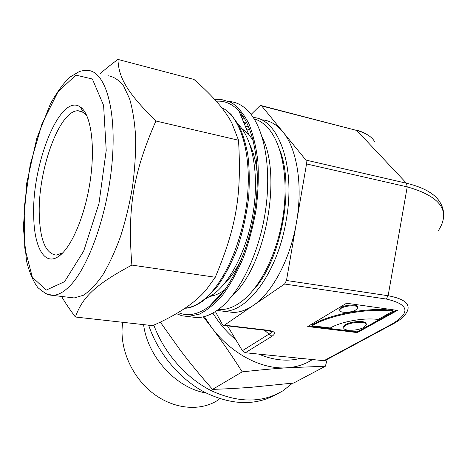 <?xml version="1.0" encoding="UTF-8"?>
<svg xmlns="http://www.w3.org/2000/svg" width="467" height="467" viewBox="0 0 467 467"><rect width="100%" height="100%" fill="white"/><g stroke="black" fill="none" stroke-linecap="round" stroke-linejoin="round"><path stroke-width="0.7" d="M286.487 280.48L284.596 284.018L386.145 299.014C408.894 304.169 410.966 312.446 392.368 323.835L393.769 323.538C399.069 320.741 403.062 317.502 405.759 313.83C411.894 305.114 406.016 299.084 388.124 295.739L286.487 280.48L306.533 163.94L407.23 186.876C441.023 196.543 451.268 211.323 437.964 231.218M262.016 119.832C269.751 120.468 276.68 124.455 282.815 131.793L261.707 105.951L260.907 105.495L259.547 106.126L251.094 114.444M242.385 350.705L245.315 352.748L272.004 336.258L268.974 334.115L242.385 350.705L227.482 325.884M300.421 358.323C287.538 361.75 273.644 360.349 258.747 354.109M235.847 339.818C226.845 332.235 219.181 323.322 212.853 313.065M244.352 123.953L246.774 122.757M443.638 215.392C443.743 211.189 442.769 207.249 440.72 203.559C436.003 194.412 424.579 187.635 406.459 183.216L305.908 160.076L306.533 163.94M305.908 160.076L282.815 131.793C296.965 148.506 303.065 185.183 296.492 222.327C290.276 259.518 272.15 292.978 253.096 305.558L284.596 284.018M217.108 310.392L222.957 311.174C247.014 313.094 277.719 272.454 286.183 220.383C296.008 166.375 278.455 118.694 253.289 117.515M243.716 122.436L246.389 121.998M279.406 148.95C295.354 186.87 280.836 262.185 252.466 290.982M212.345 303.877L211.866 303.62M62.829 252.799L56.285 255.11C45.842 253.721 40.174 240.394 39.292 215.118C37.576 171.272 59.105 110.008 78.193 110.755L83.517 112.494L86.996 116.038M143.591 324.629C147.566 356.811 176.427 388.258 206.029 392.963M122.763 322.306C118.805 346.461 130.888 375.882 152.265 392.735C173.619 409.647 201.16 411.871 218.97 399.478M392.368 323.835L323.952 360.705L245.315 352.748M267.177 330.513L268.21 330.297L224.399 325.178L223.629 325.435L222.397 324.512L215.375 311.553M224.399 325.178L253.096 305.558C246.121 310.251 239.355 312.534 232.799 312.405L227.289 311.717M212.97 303.322L212.549 302.896M270.662 331.261L271.164 331.821C271.555 332.627 270.825 333.391 268.974 334.115L264.445 330.198M378.048 319.469L392.893 311.238C369.52 307.59 329.264 314.968 312.137 325.756L330.321 327.992C340.799 321.646 364.161 317.426 378.048 319.469M323.952 360.705L325.312 360.39L393.459 323.707M363.752 327.396L366.186 325.067C368.206 320 344.669 322.481 343.817 327.42C342.258 331.226 357.413 331.185 363.752 327.396M355.644 310.024L357.512 308.15C359.17 303.941 340.641 305.809 339.883 309.925C338.581 313.106 350.664 313.159 355.644 310.024M307.735 326.544L346.555 303.241L397.464 310.415L357.296 332.603L307.735 326.544M396.273 310.251L357.173 331.885L308.734 325.943M392.893 311.238L392.753 310.491C369.385 306.831 329.142 314.215 312.026 325.014L312.137 325.756M366.105 324.116C367.296 319.259 344.483 321.886 343.694 326.69L343.77 327.641M357.413 307.257C358.603 303.171 340.472 305.132 339.754 309.166L339.853 310.053M357.296 332.603L357.173 331.885M153.824 325.12C164.162 353.198 186.45 378.428 211.872 390.972C238.929 403.138 262.682 403.033 283.142 390.657L292.529 383.15M148.658 325.195C158.05 353.262 179.567 378.988 204.715 392.28C231.527 405.268 255.431 405.963 276.423 394.364M204.283 316.591L211.633 327.53C231.317 353.91 261.975 369.782 287.158 367.78L325.371 366.227L293.702 383.016L252.378 387.178C239.904 388.176 226.623 388.912 212.532 389.39C200.232 375.462 189.333 362.199 179.848 349.596L160.298 322.084M203.338 316.824L211.633 327.53C221.72 340.852 231.906 355.632 242.192 371.86C259.343 369.992 274.333 368.626 287.158 367.78C296.691 367.085 305.132 364.336 312.487 359.543M325.371 366.227L327.221 359.362M242.192 371.86L212.532 389.39M214.948 300.334L215.772 300.655M248.438 126.329L245.414 126.493M238.339 124.531L239.495 125.746C252.816 140.211 258.969 174.506 253.441 210.88C247.93 247.253 231.509 280.626 213.991 293.831L206.029 298.629M117.953 59.42L193.98 79.443C212.678 95.758 225.316 110.329 231.889 123.154L238.52 140.24C241.766 195.51 236.372 227.003 215.281 277.24L206.239 289.768C195.381 302.692 177.524 314.653 152.674 325.645L75.409 317.017C82.268 297.712 94.392 285.068 131.875 265.098C127.316 208.346 133.136 173.076 155.902 121.006C126.423 91.917 118.671 77.452 117.953 59.42C111.012 64.516 105.081 69.297 100.148 73.768M107.912 75.73C113.685 76.547 118.939 80.003 123.667 86.091L129.604 98.8C132.739 109.617 134.759 122.447 135.658 137.286C135.844 153.001 134.8 169.474 132.523 186.724C129.563 203.968 125.605 220.459 120.649 236.185C115.244 251.042 109.331 263.896 102.903 274.742C96.36 284.175 89.851 291.011 83.383 295.255L74.195 297.958L69.729 297.409M61.545 296.411C65.065 302.517 69.688 309.387 75.409 317.017M33.717 216.326C31.581 164.641 60.103 92.256 80.377 107.031C90.902 113.895 95.577 145.751 90.084 181.704C84.667 217.663 70.278 249.816 57.61 257.048C43.892 265.431 34.126 246.162 33.717 216.326M250.102 145.196C253.873 153.31 256.295 163.275 257.381 175.09M241.532 259.15C236.261 269.646 230.429 277.935 224.043 284.018M242.18 129.067L242.607 129.02M246.453 128.985L249.722 129.487M218.089 298.232L217.067 298.063M211.353 296.136L210.973 295.944M242.029 118.402L244.177 118.063M254.141 118.846C259.489 120.387 264.369 123.737 268.776 128.91C282.383 144.904 288.594 179.614 283.06 216.069C277.532 252.524 260.954 286.148 242.717 300.625C234.977 306.72 227.458 309.703 220.173 309.574L218.369 309.481M240.832 115.542L243.056 116.324M262.18 137.193C282.553 176.398 265.098 267.381 232.333 295.617M229.484 101.537C236.711 102.063 243.289 105.612 249.22 112.179C264.614 129.306 271.794 169.276 265.344 211.726C258.911 254.176 239.769 293.054 219.402 308.699C211.563 314.694 203.997 317.653 196.706 317.578L191.056 316.906M214.802 99.599L220.833 99.325L231.398 102.524C238.03 107.019 243.832 114.012 248.806 123.492C253.149 134.321 256.179 147.041 257.901 161.652C258.771 177.069 258.146 193.163 256.027 209.94C253.061 226.682 248.823 242.636 243.313 257.807C237.201 272.115 230.365 284.45 222.812 294.811C215.036 303.795 207.19 310.251 199.281 314.186L187.88 316.527L181.932 315.768L176.339 313.626M216.285 101.246C224.592 100.493 232.14 103.744 238.929 111.006C254.223 127.544 261.38 167.402 254.918 209.899C248.485 252.39 229.385 291.227 209.28 306.387C198.031 314.659 187.67 316.708 178.196 312.528M241.783 128.524L248.666 134.268L253.19 140.544M225.234 289.371L225.117 289.458C220.132 293.276 215.229 295.558 210.413 296.3M215.281 277.24L131.875 265.098M155.902 121.006L238.52 140.24M386.145 299.014L388.124 295.739L407.23 186.876L406.459 183.216L356.759 130.462C365.679 132.862 371.644 136.586 374.645 141.647M272.004 336.258C276.231 333.321 274.964 331.337 268.21 330.297M261.707 105.951L356.759 130.462L261.24 105.583M221.615 107.597C239.933 115.612 251.731 152.388 247.399 197.086C243.149 241.754 223.366 285.465 202.287 300.888C196.385 305.266 190.647 307.695 185.072 308.173M74.195 297.958L50.15 295.08C47.891 295.033 43.81 292.558 37.909 287.654C33.32 281.665 29.52 272.775 26.508 260.983L23.35 227.33L26.724 183.041L36.84 138.22L50.343 104.065C56.945 92.168 63.442 83.208 69.846 77.183L79.478 71.428L84.212 70.429L86.979 70.441C104.223 69.892 116.411 106.248 112.366 159.089C108.443 211.855 88.707 267.772 69.174 286.615C63.413 292.284 57.972 295.191 52.853 295.348L45.924 293.766M64.557 281.677L46.245 290.095L32.328 277.252L24.757 247.907L24.138 208.264L30.192 164.763L41.989 123.79L57.996 91.789L75.87 75.117L92.355 78.993L103.592 105.373L106.219 150.333L98.981 203.466L83.698 251.053L64.557 281.677M82.052 111.636L78.193 110.755M59.718 255.607L59.385 255.56M232.799 312.405L222.957 311.174M270.411 331.167L271.164 331.821M271.152 331.803L271.374 331.839C272.687 331.926 271.362 331.494 267.404 330.543L223.629 325.435M356.239 130.095C359.864 130.912 363.665 132.505 367.64 134.87M339.883 309.925L339.754 309.166M343.817 327.42L343.694 326.69M224.773 109.336C226.104 110.247 225.543 109.5 231.107 114.508L238.403 124.648C242.239 132.336 245.321 141.98 247.638 153.567C249.314 165.073 249.682 179.41 248.742 196.584C246.611 214.271 242.875 231.369 237.522 247.878C231.398 263.458 224.341 276.779 216.349 287.847L203.822 300.392C195.912 305.768 189.643 308.372 185.014 308.214M83.517 112.494L80.377 107.031M62.164 253.219L57.61 257.048M211.574 295.558L213.016 295.751M218.521 309.37L220.173 309.574M240.984 115.904L243.138 116.441M187.88 316.527L196.706 317.578M248.666 134.268L238.929 111.006M225.117 289.458L209.28 306.387M217.155 297.969L218.2 298.109"/></g></svg>
